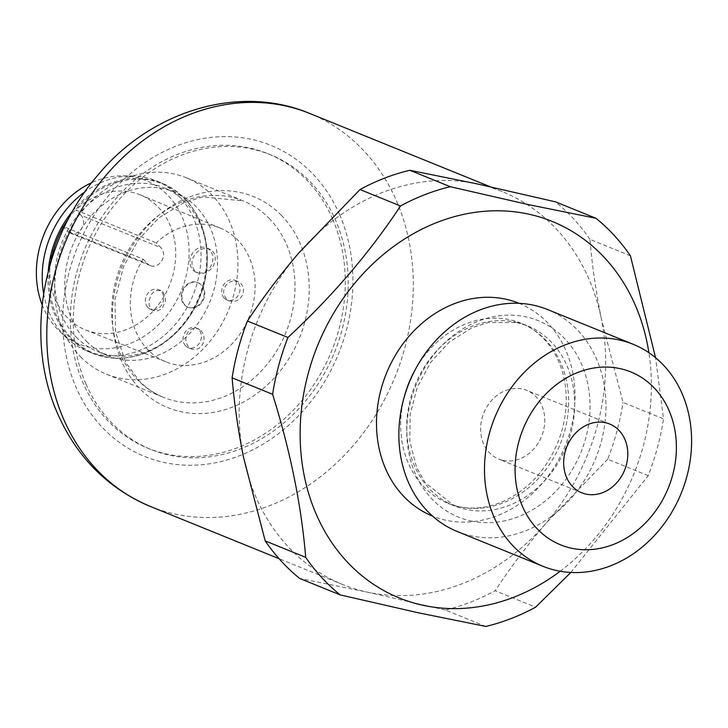 <?xml version="1.0" encoding="UTF-8"?>
<svg xmlns="http://www.w3.org/2000/svg" width="728" height="728" viewBox="0 0 728 728"><rect width="100%" height="100%" fill="white"/><g stroke="black" fill="none" stroke-linecap="round" stroke-linejoin="round"><path stroke-width="0.55" stroke-dasharray="3.64 2.73" d="M204.268 297.424A13.25 11.129 -67.9 0 1 188.361 307.334A13.25 11.129 -67.9 0 1 185.139 305.169A13.25 11.129 -67.9 0 1 182.419 292.692A13.25 11.129 -67.9 0 1 196.787 282.3A13.25 11.129 -67.9 0 1 198.325 282.783A13.25 11.129 -67.9 0 1 201.547 284.948A13.25 11.129 -67.9 0 1 204.268 297.424M630.43 255.81L589.935 239.366C592.046 264.846 595.85 291.337 601.355 318.819A212.039 178.078 112.1 0 0 502.193 191.591A212.039 178.078 112.1 0 0 477.504 183.975A212.039 178.078 112.1 0 0 298.589 253.208A212.039 178.078 112.1 0 0 243.525 457.293A212.039 178.078 112.1 0 0 342.688 584.52A212.039 178.078 112.1 0 0 367.376 592.146A212.039 178.078 112.1 0 0 546.282 522.904A212.039 178.078 112.1 0 0 601.355 318.819L623.032 402.438L663.527 418.873L655.573 357.73M457.357 531.549A119.82 100.628 112.1 0 0 471.307 535.854A119.82 100.628 112.1 0 0 598.68 450.232A119.82 100.628 112.1 0 0 547.492 309.509M503.057 460.415A37.11 31.168 112.1 0 0 542.506 433.897A37.11 31.168 112.1 0 0 526.653 390.317A37.11 31.168 112.1 0 0 522.331 388.98A37.11 31.168 112.1 0 0 482.882 415.497A37.11 31.168 112.1 0 0 498.735 459.077A37.11 31.168 112.1 0 0 503.057 460.415M560.178 571.243A203.203 170.661 112.1 0 0 648.894 352.707M570.825 572.454L648.202 475.675A229.702 192.92 112.1 0 0 663.527 418.873M332.623 219.028A159.032 133.561 112.1 0 0 267.631 153.59A159.032 133.561 112.1 0 0 111.502 203.94A159.032 133.561 112.1 0 0 83.019 382.846A159.032 133.561 112.1 0 0 148.002 448.284A159.032 133.561 112.1 0 0 304.14 397.934A159.032 133.561 112.1 0 0 332.623 219.028M85.968 384.038A159.032 133.561 -67.9 0 1 114.451 205.132A159.032 133.561 -67.9 0 1 270.589 154.782A159.032 133.561 -67.9 0 1 335.572 220.229A159.032 133.561 -67.9 0 1 313.941 390.053A159.032 133.561 -67.9 0 1 169.469 455.2A159.032 133.561 -67.9 0 1 150.96 449.485A159.032 133.561 -67.9 0 1 85.968 384.038M281.299 215.242A113.887 95.65 -67.9 0 1 279.443 371.99A113.887 95.65 -67.9 0 1 140.24 389.025A113.887 95.65 -67.9 0 1 126.954 255.628A113.887 95.65 -67.9 0 1 240.349 192.52A113.887 95.65 -67.9 0 1 281.299 215.242M193.22 270.215A13.25 11.129 112.1 0 0 196.442 272.381A13.25 11.129 112.1 0 0 210.72 266.357A13.25 11.129 112.1 0 0 209.637 249.995A13.25 11.129 112.1 0 0 206.406 247.82A13.25 11.129 112.1 0 0 192.137 253.854A13.25 11.129 112.1 0 0 193.22 270.215M212.558 251.178L214.187 253.499L215.279 257.312L215.042 261.516L213.495 265.675L210.783 269.305L207.225 271.981L203.258 273.382L197.625 272.864L194.54 270.752L192.119 265.947L191.964 261.834L193.12 257.594L195.468 253.717L198.735 250.687L202.548 248.839L206.461 248.375L209.427 249.049L212.558 251.178M185.631 345.882A10.602 8.9 112.1 0 0 188.215 347.62A10.602 8.9 112.1 0 0 199.636 342.797A10.602 8.9 112.1 0 0 198.762 329.702A10.602 8.9 112.1 0 0 196.187 327.973A10.602 8.9 112.1 0 0 184.766 332.787A10.602 8.9 112.1 0 0 185.631 345.882M200.901 330.567L202.602 332.751L203.858 336.045L204.067 339.658L203.212 343.188L201.41 346.209L198.862 348.384L195.905 349.476L192.847 349.385L190.035 348.139L187.76 345.864L186.268 342.806L185.74 339.275L186.25 335.681L187.751 332.441L190.072 329.948L192.92 328.492L198.143 328.765L200.901 330.567M224.324 298.216A10.602 8.9 112.1 0 0 226.899 299.954A10.602 8.9 112.1 0 0 238.32 295.131A10.602 8.9 112.1 0 0 237.455 282.036A10.602 8.9 112.1 0 0 234.88 280.307A10.602 8.9 112.1 0 0 223.451 285.13A10.602 8.9 112.1 0 0 224.324 298.216M240.722 283.365L242.533 285.867L243.471 289.071L243.307 292.519L242.087 295.814L239.921 298.607L237.046 300.591L233.761 301.529L229.284 300.919L226.453 299.081L223.842 294.394L223.651 290.973L224.57 287.624L226.472 284.666L229.184 282.409L232.405 281.117L237.938 281.545L240.722 283.365M147.966 307.562A10.602 8.9 112.1 0 0 150.55 309.3A10.602 8.9 112.1 0 0 161.971 304.477A10.602 8.9 112.1 0 0 161.097 291.391A10.602 8.9 112.1 0 0 158.522 289.653A10.602 8.9 112.1 0 0 147.102 294.476A10.602 8.9 112.1 0 0 147.966 307.562M163.236 292.256L165.474 297.497L165.411 300.928L162.735 307.28L160.369 309.536L157.621 310.801L154.8 310.892L152.252 309.791L150.287 307.635L149.122 304.686L148.885 301.301L151.133 294.713L153.362 292.21L156.029 290.636L160.906 290.618L163.236 292.256M42.151 304.805A88.352 74.201 112.1 0 0 58.013 329.739A88.352 74.201 112.1 0 0 59.851 331.54A88.352 74.201 112.1 0 0 166.921 315.37A88.352 74.201 112.1 0 0 167.44 194.922A88.352 74.201 112.1 0 0 123.05 175.858A88.352 74.201 112.1 0 0 91.719 182.683M43.644 293.602A91.883 77.168 112.1 0 0 64.71 336.045A91.883 77.168 112.1 0 0 66.63 337.919A91.883 77.168 112.1 0 0 87.06 351.078A91.883 77.168 112.1 0 0 186.04 309.291A91.883 77.168 112.1 0 0 178.515 195.841A91.883 77.168 112.1 0 0 156.174 180.808A91.883 77.168 112.1 0 0 132.35 176.003A91.883 77.168 112.1 0 0 84.985 191.764M76.203 337.128A88.352 74.201 112.1 0 0 97.689 351.579A88.352 74.201 112.1 0 0 177.395 331.44A88.352 74.201 112.1 0 0 207.271 257.858A88.352 74.201 112.1 0 0 185.631 202.311A88.352 74.201 112.1 0 0 164.146 187.851A88.352 74.201 112.1 0 0 68.969 228.037A88.352 74.201 112.1 0 0 76.203 337.128M86.45 341.286A88.352 74.201 112.1 0 0 107.935 355.737A88.352 74.201 112.1 0 0 203.112 315.561A88.352 74.201 112.1 0 0 195.877 206.47A88.352 74.201 112.1 0 0 174.401 192.019A88.352 74.201 112.1 0 0 79.216 232.196A88.352 74.201 112.1 0 0 86.45 341.286M80.644 356.847A106.015 89.043 112.1 0 0 106.425 374.192A106.015 89.043 112.1 0 0 220.639 325.98A106.015 89.043 112.1 0 0 211.948 195.068A106.015 89.043 112.1 0 0 186.177 177.732A106.015 89.043 112.1 0 0 71.963 225.944A106.015 89.043 112.1 0 0 80.644 356.847M184.502 304.914A13.25 11.129 112.1 0 0 187.724 307.079A13.25 11.129 112.1 0 0 202.002 301.055A13.25 11.129 112.1 0 0 200.919 284.694A13.25 11.129 112.1 0 0 197.698 282.519A13.25 11.129 112.1 0 0 183.42 288.552A13.25 11.129 112.1 0 0 184.502 304.914M165.939 361.834L85.704 330.012A72.873 61.198 112.1 0 1 67.604 317.936A72.873 61.198 112.1 0 1 62.69 226.208L143.097 259.104A72.181 60.615 112.1 0 0 148.012 349.868A72.181 60.615 112.1 0 0 165.939 361.834A72.181 60.615 112.1 0 0 243.443 328.647A72.181 60.615 112.1 0 0 237.41 239.73A72.181 60.615 112.1 0 0 220.238 228.082A72.181 60.615 112.1 0 0 156.229 242.924L160.924 247.702L80.945 215.233A10.602 8.9 -67.9 0 1 81.809 228.319A10.602 8.9 -67.9 0 1 70.388 233.142A10.602 8.9 -67.9 0 1 67.813 231.404L147.793 263.873A10.602 8.9 112.1 0 0 150.368 265.611A10.602 8.9 112.1 0 0 161.789 260.788A10.602 8.9 112.1 0 0 160.924 247.702M85.704 330.012A72.873 61.198 112.1 0 0 163.946 296.505A72.873 61.198 112.1 0 0 157.858 206.734A72.873 61.198 112.1 0 0 140.522 194.968A72.873 61.198 112.1 0 0 75.821 210.028L156.229 242.924M143.097 259.104L147.793 263.873M62.69 226.208L67.813 231.404M80.945 215.233L75.821 210.028M485.831 626.444L445.336 610.009A229.702 192.92 112.1 0 0 495.131 590.736L535.626 607.179M648.202 475.675L607.707 459.241A229.702 192.92 112.1 0 0 623.032 402.438M589.935 239.366A229.702 192.92 112.1 0 0 555.473 201.838M445.336 610.009L367.376 592.146L299.672 578.442M607.707 459.241L546.282 522.904C527.372 545.135 510.319 567.749 495.131 590.736M470.88 520.939A106.015 89.043 112.1 0 0 585.812 437.837A106.015 89.043 112.1 0 0 525.953 316.862A106.015 89.043 112.1 0 0 411.02 399.963A106.015 89.043 112.1 0 0 470.88 520.939M515.961 322.24A97.188 81.618 -67.9 0 1 527.272 325.725A97.188 81.618 -67.9 0 1 568.795 439.867A97.188 81.618 -67.9 0 1 465.483 509.318A97.188 81.618 -67.9 0 1 454.163 505.824A97.188 81.618 -67.9 0 1 412.639 391.682A97.188 81.618 -67.9 0 1 515.961 322.24M404.431 396.332A97.188 81.618 112.1 0 0 448.093 503.357A97.188 81.618 112.1 0 0 459.414 506.852A97.188 81.618 112.1 0 0 562.726 437.41A97.188 81.618 112.1 0 0 521.202 323.268A97.188 81.618 112.1 0 0 509.891 319.774A97.188 81.618 112.1 0 0 415.297 369.569M519.055 303.321A114.851 96.46 -67.9 0 1 568.013 438.238A114.851 96.46 -67.9 0 1 445.936 520.247A114.851 96.46 -67.9 0 1 432.659 516.161M150.287 506.424A212.039 178.078 112.1 0 0 174.975 514.041A212.039 178.078 112.1 0 0 367.604 427.181A212.039 178.078 112.1 0 0 396.432 200.746A212.039 178.078 112.1 0 0 309.791 113.486M339.548 214.478A167.859 140.977 112.1 0 0 147.02 161.188A167.859 140.977 112.1 0 0 76.085 387.396A167.859 140.977 112.1 0 0 268.614 440.677A167.859 140.977 112.1 0 0 339.548 214.478M50.632 262.708A91.41 76.768 112.1 0 0 71.644 338.374A91.41 76.768 112.1 0 0 176.34 332.496A91.41 76.768 112.1 0 0 207.243 256.356A91.41 76.768 112.1 0 0 184.857 198.89A91.41 76.768 112.1 0 0 68.459 218.782M72.764 210.938A91.883 77.168 -67.9 0 1 161.916 183.138A91.883 77.168 -67.9 0 1 184.257 198.171A91.883 77.168 -67.9 0 1 191.782 311.62A91.883 77.168 -67.9 0 1 92.802 353.408A91.883 77.168 -67.9 0 1 70.461 338.374A91.883 77.168 -67.9 0 1 48.248 271.326M269.032 218.245A106.015 89.043 -67.9 0 1 277.714 349.149A106.015 89.043 -67.9 0 1 163.5 397.361A106.015 89.043 -67.9 0 1 137.719 380.025A106.015 89.043 -67.9 0 1 129.038 249.113A106.015 89.043 -67.9 0 1 243.252 200.901A106.015 89.043 -67.9 0 1 269.032 218.245M516.807 322.495L527.272 325.725L521.202 323.268C532.55 327.882 542.133 335.49 549.959 346.082C556.055 354.427 560.505 364.127 563.308 375.184C568.55 396.96 566.766 419.301 557.957 442.205C546.009 470.479 527.718 490.235 503.066 501.474C487.76 507.98 472.918 509.682 458.567 506.588L448.093 503.357L454.163 505.824L425.152 482.655L416.598 467.449L409.764 441.068L410.219 413.932L417.426 386.85L430.858 362.162L449.276 342.06L471.88 327.8L488.251 322.513L516.807 322.495M502.193 191.591L490.372 186.796M609.691 424.024L526.653 390.317M270.589 154.782L267.631 153.59M156.174 180.808L161.916 183.138L184.594 198.389C199.09 213.577 206.634 232.905 207.243 256.356L207.271 257.858M177.395 331.44L176.34 332.496C150.205 356.893 122.359 363.864 92.802 353.408L87.06 351.078M106.425 374.192L163.5 397.361C154.509 393.712 146.474 388.297 139.376 381.117L125.698 362.38L115.634 332.223L114.988 299.636L123.432 266.867L138.338 239.867L158.731 217.991L184.493 202.302L202.73 196.924L243.252 200.901L186.177 177.732M197.625 272.864L196.442 272.381M191.628 349.003L188.215 347.62M229.284 300.919L226.899 299.954M153.608 310.538L150.55 309.3M59.851 331.54L66.63 337.919M107.935 355.737L97.689 351.579M188.361 307.334L187.724 307.079M220.238 228.082L140.522 194.968M198.325 282.783L197.698 282.519M174.401 192.019L164.146 187.851M123.05 175.858L132.35 176.003M150.368 265.611L70.388 233.142M160.906 290.618L158.522 289.653M237.938 281.545L234.88 280.307M198.143 328.765L196.187 327.973M209.427 249.049L206.406 247.82M150.96 449.485L148.002 448.284M581.781 492.792L498.735 459.077M342.688 584.52L279.07 558.695"/><path stroke-width="1.09" d="M571.498 548.22A93.311 78.369 112.1 0 0 672.663 475.075A93.311 78.369 112.1 0 0 619.974 368.596A93.311 78.369 112.1 0 0 518.809 441.732A93.311 78.369 112.1 0 0 571.498 548.22M619.155 339.958A119.82 100.628 -67.9 0 1 633.105 344.262A119.82 100.628 -67.9 0 1 684.302 484.985A119.82 100.628 -67.9 0 1 556.92 570.606A119.82 100.628 -67.9 0 1 542.97 566.302A119.82 100.628 -67.9 0 1 491.782 425.58A119.82 100.628 -67.9 0 1 619.155 339.958M633.105 344.262L547.492 309.509A119.82 100.628 112.1 0 0 533.542 305.205A119.82 100.628 112.1 0 0 406.16 390.818A119.82 100.628 112.1 0 0 457.357 531.549L542.97 566.302M586.104 494.121A37.11 31.168 112.1 0 0 625.543 467.604A37.11 31.168 112.1 0 0 609.691 424.024A37.11 31.168 112.1 0 0 605.368 422.695A37.11 31.168 112.1 0 0 565.929 449.203A37.11 31.168 112.1 0 0 581.781 492.792A37.11 31.168 112.1 0 0 586.104 494.121M648.894 352.707A203.203 170.661 112.1 0 0 528.537 214.123A203.203 170.661 112.1 0 0 308.244 373.4A203.203 170.661 112.1 0 0 422.986 605.287A203.203 170.661 112.1 0 0 560.178 571.243M655.573 357.73L630.43 255.81A229.702 192.92 112.1 0 0 595.968 218.282L528.264 204.577L450.295 186.714A229.702 192.92 112.1 0 0 400.509 205.978C369.979 252.307 332.459 296.141 287.933 337.483A229.702 192.92 112.1 0 0 272.609 394.285C290.354 451.069 301.383 505.432 305.696 557.348A229.702 192.92 112.1 0 0 340.167 594.885L418.127 612.749L485.831 626.444A229.702 192.92 112.1 0 0 535.626 607.179L570.825 572.454M84.985 191.764A91.883 77.168 112.1 0 0 43.644 293.602M91.719 182.683A88.352 74.201 112.1 0 0 42.151 304.805M305.696 557.348L265.201 540.913A229.702 192.92 112.1 0 0 299.672 578.442L340.167 594.885M287.933 337.483L247.438 321.048A229.702 192.92 112.1 0 0 232.114 377.841L272.609 394.285M450.295 186.714L409.8 170.27L477.504 183.975L555.473 201.838L595.968 218.282M409.8 170.27A229.702 192.92 112.1 0 0 360.014 189.544L400.509 205.978M265.201 540.913L243.525 457.293C238.029 429.811 234.225 403.321 232.114 377.841M247.438 321.048C262.626 298.052 279.679 275.439 298.589 253.208L360.014 189.544M432.659 516.161A114.851 96.46 -67.9 0 1 383.474 381.29A114.851 96.46 -67.9 0 1 505.587 299.163A114.851 96.46 -67.9 0 1 519.055 303.321M309.791 113.486A212.039 178.078 112.1 0 0 285.103 105.869A212.039 178.078 112.1 0 0 92.474 192.729A212.039 178.078 112.1 0 0 63.636 419.164A212.039 178.078 112.1 0 0 150.287 506.424C108.035 488.479 77.213 457.685 57.794 414.032C24.197 339.121 41.842 239.157 98.462 174.438C151.442 110.802 239.221 83.747 309.791 113.486L490.372 186.796M68.459 218.782A91.41 76.768 112.1 0 0 50.632 262.708M48.248 271.326A91.883 77.168 -67.9 0 1 72.764 210.938M415.297 369.569A97.188 81.618 112.1 0 0 404.431 396.332M279.07 558.695L150.287 506.424"/></g></svg>
